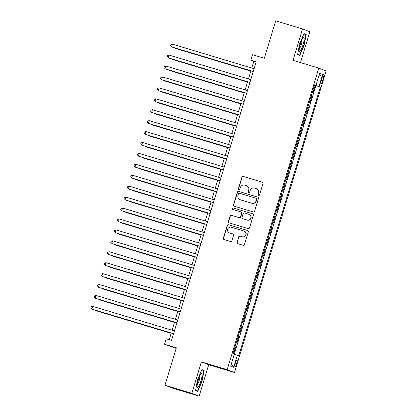 <?xml version="1.0" encoding="UTF-8"?>
<svg xmlns="http://www.w3.org/2000/svg" width="417" height="417" viewBox="0 0 417 417"><rect width="100%" height="100%" fill="white"/><g stroke="black" fill="none" stroke-linecap="round" stroke-linejoin="round"><path stroke-width="0.63" d="M258.556 195.469A0.787 0.771 -68.9 0 0 259.52 194.942L262.986 183.543A1.121 1.1 -68.9 0 0 262.257 182.156L243.267 176.438A1.121 1.1 -68.9 0 0 241.886 177.194L238.425 188.588A0.787 0.771 -68.9 0 0 238.936 189.563A0.787 0.771 -68.9 0 0 239.9 189.037L240.348 187.561A3.586 3.524 -68.9 0 1 244.769 185.143L246.348 185.622A3.586 3.524 -68.9 0 1 248.683 190.069L248.235 191.544A0.787 0.771 -68.9 0 0 248.746 192.513A0.787 0.771 -68.9 0 0 249.71 191.987L250.158 190.512A3.586 3.524 -68.9 0 1 254.578 188.098L256.158 188.573A3.586 3.524 -68.9 0 1 258.493 193.019L258.045 194.494A0.787 0.771 -68.9 0 0 258.556 195.469M236.658 363.567A3.654 0.678 106.7 0 0 237.075 359.824A3.654 0.678 106.7 0 0 235.391 363.077A3.654 0.678 106.7 0 0 234.969 366.824A3.654 0.678 106.7 0 0 236.658 363.567M237.023 242.277A1.121 1.1 -68.9 0 0 237.753 243.669L243.08 245.269A1.121 1.1 -68.9 0 0 244.461 244.513L248.303 231.857A1.121 1.1 -68.9 0 0 247.578 230.471L228.589 224.758A1.121 1.1 -68.9 0 0 227.208 225.508L223.361 238.164A1.121 1.1 -68.9 0 0 224.091 239.556L230.528 241.49A1.121 1.1 -68.9 0 0 231.909 240.739L233.551 235.324A1.121 1.1 -68.9 0 0 232.822 233.932L229.631 232.973A2.997 2.945 -68.9 0 1 227.718 229.147A2.997 2.945 -68.9 0 1 231.378 227.234L243.877 230.997A2.997 2.945 -68.9 0 1 245.79 234.818A2.997 2.945 -68.9 0 1 242.131 236.731L240.051 236.105A1.121 1.1 -68.9 0 0 238.67 236.861L237.221 242.355A1.121 1.1 -68.9 0 0 237.773 243.674M300.495 62.602L309.867 31.765L302.549 28.935L275.684 20.85L264.315 58.271L252.493 54.716L250.831 60.178L256.205 61.794L171.554 340.413L166.18 338.792L164.522 344.254L176.167 348.388M191.841 393.325L199.159 396.15L208.703 364.739L201.385 361.909L191.841 393.325L164.976 385.235L176.344 347.814L164.522 344.254M201.385 361.909L227.176 369.671L318.796 68.112L326.115 70.937L234.495 372.501L227.176 369.671M302.549 28.935L293.005 60.35L318.796 68.112M253.213 211.914A1.121 1.1 -68.9 0 0 254.594 211.164L258.436 198.508A1.121 1.1 -68.9 0 0 257.711 197.116L238.722 191.403A1.121 1.1 -68.9 0 0 237.341 192.159L233.494 204.81A1.121 1.1 -68.9 0 0 234.224 206.201L253.213 211.914M253.369 215.182L249.528 227.838A1.121 1.1 -68.9 0 1 248.146 228.594L229.157 222.876A1.121 1.1 -68.9 0 1 228.427 221.49L230.075 216.074A1.121 1.1 -68.9 0 1 231.456 215.318L239.155 217.638A1.121 1.1 -68.9 0 0 240.536 216.882L241.631 213.285A1.121 1.1 -68.9 0 0 240.901 211.899L232.884 209.485A0.787 0.771 -68.9 0 1 232.378 208.484A0.787 0.771 -68.9 0 1 233.338 207.984L252.645 213.791A1.121 1.1 -68.9 0 1 253.369 215.182M199.159 396.15L172.294 388.065L164.976 385.235M233.629 353.851L235.516 347.642L234.797 347.424M236.142 342.998L236.846 343.274L238.837 336.717L238.117 336.498M239.462 332.073L240.166 332.344L242.157 325.792L241.438 325.573M242.783 321.147L243.486 321.418L245.477 314.866L244.758 314.647M246.103 310.222L246.807 310.493L248.798 303.936L248.079 303.722M249.423 299.297L250.127 299.568L252.118 293.01L251.394 292.797M252.738 288.371L253.442 288.642L255.439 282.085L254.714 281.871M256.059 277.446L256.763 277.717L258.754 271.159L258.034 270.941M259.379 266.515L260.083 266.791L262.074 260.234L261.355 260.015M262.7 255.59L263.403 255.861L265.394 249.309L264.675 249.09M266.02 244.664L266.724 244.935L268.715 238.383L267.995 238.164M269.34 233.739L270.044 234.01L272.035 227.453L271.316 227.239M272.661 222.814L273.364 223.085L275.356 216.527L274.631 216.314M275.976 211.888L276.679 212.159L278.676 205.602L277.951 205.388M279.296 200.963L280 201.234L281.991 194.676L281.272 194.458M282.617 190.032L283.32 190.308L285.311 183.751L284.592 183.532M285.937 179.107L286.641 179.378L288.632 172.826L287.912 172.607M289.257 168.181L289.961 168.452L291.952 161.9L291.233 161.681M292.578 157.256L293.281 157.527L295.272 150.97L294.553 150.756M295.898 146.331L296.602 146.602L298.593 140.044L297.868 139.831M299.213 135.405L299.917 135.676L301.913 129.119L301.189 128.905M302.534 124.48L303.237 124.751L305.228 118.193L304.509 117.975M305.854 113.549L306.558 113.825L308.549 107.268L307.829 107.049M309.174 102.624L309.878 102.895L311.869 96.343L311.165 96.072M311.15 96.124L311.869 96.343M322.086 77.807L321.356 80.21A3.539 0.657 106.7 0 0 320.949 83.838A3.539 0.657 106.7 0 0 322.581 80.684L323.311 78.281A3.539 0.657 106.7 0 0 323.717 74.653A3.539 0.657 106.7 0 0 322.086 77.807M234.25 354.314L238.701 355.81L320.365 87.028L314.501 85.089M237.32 355.279L233.666 367.299L230.658 366.136L234.312 354.116L232.926 353.58L314.59 84.797L315.977 85.334L319.625 73.314L322.633 74.476L318.979 86.496M307.845 106.997L308.549 107.268M304.525 117.922L305.228 118.193M301.204 128.848L301.913 129.119M297.889 139.773L298.593 140.044M294.569 150.699L295.272 150.97M291.248 161.624L291.952 161.9M287.928 172.555L288.632 172.826M284.608 183.48L285.311 183.751M281.287 194.405L281.991 194.676M277.967 205.331L278.676 205.602M274.652 216.256L275.356 216.527M271.331 227.182L272.035 227.453M268.011 238.107L268.715 238.383M264.691 249.038L265.394 249.309M261.37 259.963L262.074 260.234M258.05 270.888L258.754 271.159M254.73 281.814L255.439 282.085M251.415 292.739L252.118 293.01M248.094 303.665L248.798 303.936M244.774 314.59L245.477 314.866M241.453 325.521L242.157 325.792M238.133 336.446L238.837 336.717M234.813 347.371L235.516 347.642M234.297 354.111L315.851 85.673L315.189 85.417L313.198 91.969L312.495 91.698M208.703 364.739L234.495 372.501M250.831 60.178L253.797 61.325L251.759 68.034M250.919 70.801L248.438 78.959M247.599 81.727L245.123 89.884M244.279 92.657L241.803 100.81M240.958 103.583L238.482 111.735M237.638 114.508L235.162 122.661M234.323 125.434L231.842 133.591M231.002 136.359L228.521 144.517M227.682 147.284L225.201 155.442M224.362 158.21L221.886 166.367M221.041 169.14L218.565 177.293M217.721 180.066L215.245 188.218M214.401 190.991L211.925 199.144M211.085 201.917L208.604 210.074M207.765 212.842L205.284 221M204.445 223.767L201.964 231.925M201.124 234.693L198.648 242.85M197.804 245.618L195.328 253.776M194.484 256.549L192.008 264.701M191.163 267.474L188.687 275.627M187.848 278.4L185.367 286.557M184.528 289.325L182.047 297.483M181.207 300.25L178.726 308.408M177.887 311.176L175.411 319.333M174.567 322.101L172.091 330.259M171.246 333.032L169.219 339.709M256.137 62.029L253.797 61.325M314.47 85.198L315.189 85.417M315.851 85.673L320.365 87.028M314.548 84.932L315.977 85.334M318.765 76.144L322.633 74.476M233.666 367.299L231.399 363.702M299.687 43.702L297.587 54.674L299.792 55.524L304.097 45.406L306.198 34.434L303.993 33.584L299.687 43.702M197.715 391.5L202.021 381.383L204.121 370.416L201.917 369.561L197.611 379.678L195.51 390.651L197.715 391.5M303.925 33.751L306.198 34.434M303.852 33.913L305.849 34.684L303.816 45.312L304.097 45.406M201.844 369.728L204.121 370.416M201.776 369.895L203.772 370.666L201.734 381.294L202.021 381.383M258.603 195.479A0.787 0.771 -68.9 0 1 258.243 194.572L258.691 193.097A3.586 3.524 -68.9 0 0 256.606 188.734L256.408 188.661M246.598 185.706L246.796 185.784A3.586 3.524 -68.9 0 1 248.881 190.147L248.433 191.617A0.787 0.771 -68.9 0 0 248.793 192.529M262.429 182.224L243.465 176.516A1.121 1.1 -68.9 0 0 242.084 177.272L238.623 188.666A0.787 0.771 -68.9 0 0 238.983 189.573M257.883 197.184L238.92 191.476A1.121 1.1 -68.9 0 0 237.539 192.232L233.692 204.888A1.121 1.1 -68.9 0 0 234.25 206.207M256.601 199.243A0.787 0.771 -68.9 0 0 256.095 198.268L239.426 193.253A0.787 0.771 -68.9 0 0 238.461 193.78L237.987 195.333A3.586 3.524 -68.9 0 0 240.322 199.785L251.712 203.215A3.586 3.524 -68.9 0 0 256.132 200.796L256.799 199.316A0.787 0.771 -68.9 0 0 256.288 198.346M240.072 199.696L240.265 199.774A3.586 3.524 -68.9 0 0 240.515 199.858L240.322 199.785M256.799 199.316L256.33 200.874A3.586 3.524 -68.9 0 1 251.91 203.287L240.515 199.858M240.979 211.925L241.177 212.003A1.121 1.1 -68.9 0 1 241.824 213.363L240.734 216.955A1.121 1.1 -68.9 0 1 239.353 217.71L231.654 215.396A1.121 1.1 -68.9 0 0 230.273 216.147L228.625 221.563A1.121 1.1 -68.9 0 0 229.183 222.887M252.817 213.864L233.536 208.057A0.787 0.771 -68.9 0 0 232.936 209.501M247.145 220.04A2.997 2.945 -68.9 0 0 250.805 218.127A2.997 2.945 -68.9 0 0 248.892 214.302L244.487 212.978A1.121 1.1 -68.9 0 0 243.106 213.733L242.011 217.325A1.121 1.1 -68.9 0 0 242.741 218.716L247.344 220.119A2.997 2.945 -68.9 0 0 251.003 218.206A2.997 2.945 -68.9 0 0 249.298 214.453L249.1 214.374M242.663 218.685L242.861 218.763A1.121 1.1 -68.9 0 0 242.939 218.789L242.741 218.716M247.344 220.119L242.939 218.789M244.086 231.065L244.284 231.143A2.997 2.945 -68.9 0 1 245.988 234.896A2.997 2.945 -68.9 0 1 242.329 236.809L240.249 236.184A1.121 1.1 -68.9 0 0 238.868 236.939L237.221 242.355M229.423 232.9L229.621 232.978A2.997 2.945 -68.9 0 0 229.83 233.046L229.631 232.973M232.999 234L229.83 233.046M247.75 230.538L228.787 224.831A1.121 1.1 -68.9 0 0 227.406 225.587L223.559 238.243A1.121 1.1 -68.9 0 0 224.117 239.561M175.593 48.132L176.005 48.596L250.825 71.114M175.176 48.007L175.51 48.403L250.836 71.072M253.265 71.469L171.554 46.876L172.383 44.145L254.094 68.737M253.255 71.505L172.049 47.064L170.553 45.693L170.887 44.598L172.383 44.145M302.966 44.984A7.423 1.376 106.7 0 0 303.274 37.639A7.423 1.376 106.7 0 0 300.391 43.994A7.423 1.376 106.7 0 0 299.229 51.077A7.423 1.376 106.7 0 0 302.966 44.984M299.286 48.825A5.082 0.943 106.7 0 0 301.288 44.447A5.082 0.943 106.7 0 0 302.075 39.552M303.816 45.312L299.641 55.117L297.649 54.346M297.618 54.507L299.641 55.117M202.109 374.565A7.423 1.376 106.7 0 0 201.192 373.622A7.423 1.376 106.7 0 0 198.513 379.345A7.423 1.376 106.7 0 0 197.09 386.371A7.423 1.376 106.7 0 0 197.147 387.059A7.423 1.376 106.7 0 0 199.894 383.822A7.423 1.376 106.7 0 0 202.109 374.565M197.21 384.802A5.082 0.943 106.7 0 0 199.055 380.909A5.082 0.943 106.7 0 0 200.045 376.045A5.082 0.943 106.7 0 0 199.998 375.529M195.542 390.489L197.564 391.094L195.573 390.328M201.734 381.294L197.564 391.094M172.273 59.058L172.685 59.522L247.505 82.04M171.856 58.933L172.19 59.329L247.516 81.998M168.953 69.983L169.365 70.447L244.185 92.965M168.536 69.858L168.869 70.254L244.195 92.928M165.632 80.908L166.044 81.372L240.864 103.89M165.215 80.783L165.549 81.179L240.875 103.854M162.312 91.839L162.724 92.298L237.544 114.816M161.895 91.709L162.234 92.11L237.56 114.779M249.945 82.394L168.233 57.801L169.062 55.07L250.779 79.663M249.934 82.43L168.729 57.994L167.233 56.618L167.566 55.524L169.062 55.07M246.629 93.319L164.913 68.727L165.747 65.995L247.458 90.588M246.614 93.356L165.408 68.92L163.917 67.544L164.246 66.454L165.747 65.995M243.309 104.245L161.598 79.652L162.427 76.921L244.138 101.513M243.293 104.286L162.088 79.845L160.597 78.469L160.926 77.38L162.427 76.921M239.989 115.17L158.278 90.578L159.106 87.846L240.817 112.439M239.978 115.212L158.773 90.77L157.277 89.394L157.61 88.305L159.106 87.846M158.992 102.764L159.409 103.223L234.229 125.741M158.575 102.639L158.913 103.035L234.239 125.705M236.668 126.096L154.957 101.503L155.786 98.772L237.497 123.364M236.658 126.137L155.452 101.696L153.956 100.325L154.29 99.23L155.786 98.772M155.677 113.69L156.088 114.154L230.909 136.667M155.26 113.565L155.593 113.961L230.919 136.63M233.348 137.026L151.637 112.434L152.466 109.702L234.177 134.295M233.338 137.063L152.132 112.621L150.636 111.25L150.97 110.156L152.466 109.702M152.356 124.615L152.768 125.079L227.588 147.597M151.939 124.49L152.273 124.886L227.599 147.555M230.028 147.952L148.316 123.359L149.145 120.628L230.856 145.22M230.017 147.988L148.812 123.547L147.316 122.176L147.649 121.081L149.145 120.628M149.036 135.541L149.448 136.005L224.268 158.523M148.619 135.416L148.952 135.812L224.278 158.481M226.707 158.877L144.996 134.284L145.825 131.553L227.541 156.146M226.697 158.913L145.491 134.477L143.995 133.101L144.329 132.007L145.825 131.553M145.715 146.466L146.127 146.93L220.947 169.448M145.298 146.341L145.632 146.737L220.958 169.406M223.392 169.802L141.676 145.21L142.51 142.478L224.221 167.071M223.376 169.839L142.171 145.403L140.68 144.027L141.009 142.937L142.51 142.478M142.395 157.391L142.807 157.855L217.627 180.373M141.978 157.266L142.312 157.662L217.643 180.337M220.072 180.728L138.361 156.135L139.189 153.404L220.901 177.996M220.056 180.769L138.851 156.328L137.36 154.952L137.688 153.863L139.189 153.404M139.075 168.322L139.487 168.781L214.307 191.299M138.658 168.192L138.997 168.593L214.322 191.262M216.751 191.653L135.04 167.061L135.869 164.329L217.58 188.922M216.741 191.695L135.535 167.253L134.039 165.877L134.373 164.788L135.869 164.329M135.754 179.247L136.171 179.706L210.992 202.224M135.337 179.122L135.676 179.518L211.002 202.188M213.431 202.579L131.72 177.986L132.549 175.255L214.26 199.847M213.421 202.62L132.215 178.179L130.719 176.808L131.053 175.713L132.549 175.255M132.439 190.173L132.851 190.632L207.671 213.15M132.022 190.048L132.356 190.444L207.682 213.113M210.111 213.509L128.4 188.917L129.228 186.185L210.939 210.773M210.1 213.546L128.895 189.104L127.399 187.733L127.732 186.639L129.228 186.185M129.119 201.098L129.531 201.562L204.351 224.08M128.702 200.973L129.035 201.369L204.361 224.038M206.79 224.435L125.079 199.842L125.908 197.111L207.619 221.703M206.78 224.471L125.574 200.03L124.078 198.659L124.412 197.564L125.908 197.111M125.798 212.024L126.21 212.488L201.03 235.006M125.381 211.899L125.715 212.295L201.041 234.964M203.47 235.36L121.759 210.767L122.588 208.036L204.304 232.629M203.46 235.397L122.254 210.96L120.758 209.584L121.092 208.49L122.588 208.036M122.478 222.949L122.89 223.413L197.71 245.931M122.061 222.824L122.395 223.22L197.721 245.889M200.155 246.285L118.438 221.693L119.272 218.961L200.984 243.554M200.139 246.322L118.934 221.886L117.443 220.51L117.771 219.42L119.272 218.961M119.158 233.874L119.57 234.338L194.39 256.856M118.741 233.749L119.074 234.145L194.405 256.82M196.834 257.211L115.123 232.618L115.952 229.887L197.663 254.479M196.819 257.253L115.613 232.811L114.122 231.435L114.451 230.346L115.952 229.887M115.837 244.805L116.249 245.264L191.069 267.782M115.42 244.675L115.759 245.076L191.085 267.745M193.514 268.136L111.803 243.544L112.632 240.812L194.343 265.405M193.504 268.178L112.298 243.737L110.802 242.36L111.136 241.271L112.632 240.812M112.522 255.73L112.934 256.189L187.754 278.707M112.1 255.605L112.439 256.002L187.765 278.671M190.194 279.062L108.483 254.469L109.311 251.738L191.022 276.33M190.183 279.103L108.978 254.662L107.482 253.291L107.815 252.196L109.311 251.738M109.202 266.656L109.614 267.115L184.434 289.633M108.785 266.531L109.118 266.927L184.444 289.596M186.873 289.992L105.162 265.4L105.991 262.668L187.702 287.256M186.863 290.029L105.657 265.587L104.161 264.216L104.495 263.122L105.991 262.668M105.882 277.581L106.293 278.045L181.114 300.563M105.465 277.456L105.798 277.852L181.124 300.521M183.553 300.918L101.842 276.325L102.671 273.594L184.387 298.186M183.543 300.954L102.337 276.513L100.841 275.142L101.175 274.047L102.671 273.594M102.561 288.507L102.973 288.971L177.793 311.489M102.144 288.382L102.478 288.778L177.804 311.447M180.233 311.843L98.521 287.25L99.35 284.519L181.067 309.112M180.222 311.88L99.017 287.443L97.521 286.067L97.854 284.973L99.35 284.519M99.241 299.432L99.653 299.896L174.473 322.414M98.824 299.307L99.157 299.703L174.483 322.372M176.917 322.768L95.201 298.176L96.035 295.444L177.746 320.037M176.902 322.805L95.696 298.369L94.206 296.993L94.534 295.903L96.035 295.444M95.92 310.357L96.332 310.821L171.152 333.339M95.503 310.232L95.837 310.629L171.168 333.303M173.597 333.694L91.886 309.101L92.715 306.37L174.426 330.962M173.581 333.736L92.376 309.294L90.885 307.918L91.214 306.829L92.715 306.37M322.054 77.901L323.311 78.281M321.325 80.304L322.581 80.684"/></g></svg>
